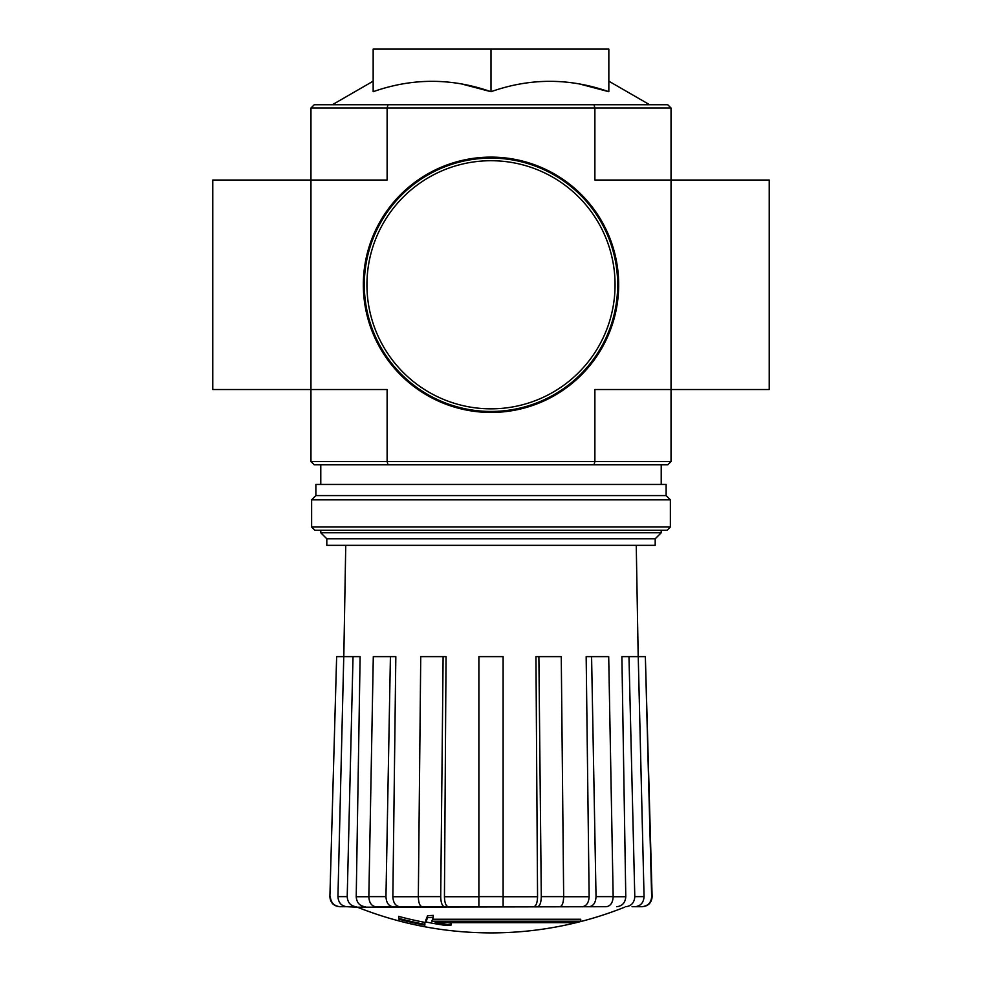 <?xml version="1.0" encoding="UTF-8"?>
<svg xmlns="http://www.w3.org/2000/svg" width="982" height="982" viewBox="0 0 982 982"><rect width="100%" height="100%" fill="white"/><g stroke="black" fill="none" stroke-linecap="round" stroke-linejoin="round"><path stroke-width="1.47" d="M310.963 108.02L594.883 108.02L594.012 104.743L314.24 104.743L310.963 108.02L310.963 389.523L387.117 389.523L387.117 461.54L594.883 461.54L594.883 389.523L671.037 389.523L671.037 180.037L769.237 180.037L769.237 389.523L671.037 389.523L671.037 461.54L667.76 464.817L594.012 464.817L594.883 461.54L671.037 461.54M310.963 461.54L387.117 461.54L387.988 464.817L314.24 464.817L310.963 461.54L310.963 389.523L212.763 389.523L212.763 180.037L387.117 180.037L387.117 108.02L387.988 104.743M580.718 921.214L431.81 921.214A353.999 30.859 -90 0 0 433.246 917.335A342.988 260.807 90 0 1 427.563 917.642A352.992 30.761 90 0 1 425.82 921.951A354.342 352.992 90 0 0 445.472 925.4A350.746 266.711 -90 0 0 451.057 925.13A353.36 352.01 -90 0 1 435.186 922.65L574.949 922.65A357.841 357.841 0 0 0 580.718 921.214L580.718 919.25L432.571 919.25M433.246 917.335L433.246 915.371A342.988 260.807 90 0 1 427.563 915.678A352.992 30.761 90 0 1 425.82 919.987L425.82 921.951M427.563 917.642L427.563 915.678M451.057 925.13L451.057 923.166A353.36 352.01 -90 0 1 447.375 922.65M424.875 925.13L424.875 922.38A355.742 355.742 0 0 1 398.692 916.39L398.692 919.164A356.515 356.515 0 0 0 424.875 925.13M424.875 924.344A355.742 355.742 0 0 1 398.692 918.354M624.638 907.184A360.063 360.063 0 0 1 491 932.9C444.821 932.814 400.275 924.246 357.362 907.184L599.302 906.717M382.698 906.717L559.9 906.717C562.232 906.104 563.484 902.74 563.668 896.64L561.262 656.627L538.885 656.627L541.291 896.64L563.668 896.64M641.811 906.717L642.289 906.717C648.378 906.091 651.655 902.74 652.109 896.64L651.655 896.64C651.176 902.74 647.899 906.104 641.811 906.717L632.04 906.717M556.168 906.717L606.201 906.717C610.509 906.104 612.829 902.74 613.161 896.64L608.705 656.627L591.581 656.627L596.037 896.64L613.161 896.64M418.332 896.64L440.709 896.64L443.115 656.627L420.738 656.627L418.332 896.64C418.516 902.74 419.768 906.104 422.1 906.717L478.885 906.717L478.885 896.64L503.115 896.64L503.115 656.627L478.885 656.627L478.885 896.64M368.839 896.64L385.963 896.64L390.419 656.627L373.295 656.627L368.839 896.64C369.171 902.74 371.491 906.104 375.799 906.717L425.832 906.717M357.362 907.184L347.039 906.717L356.306 906.717C350.684 906.104 347.653 902.74 347.211 896.64L353.029 656.627L360.112 656.627L356.221 896.726L368.839 896.726M329.891 896.64L336.642 656.627L329.891 896.64C330.345 902.74 333.622 906.091 339.711 906.717L356.061 906.717M330.345 896.64C330.824 902.74 334.101 906.104 340.189 906.717M347.039 906.717C341.417 906.104 338.385 902.74 337.943 896.64L343.761 656.627L336.642 656.627M365.329 906.717C359.743 906.116 356.712 902.789 356.221 896.726M343.761 656.627L353.029 656.627M385.963 896.64C386.307 902.74 388.627 906.104 392.923 906.717M399.834 906.717C395.55 906.116 393.23 902.789 392.861 896.726L418.332 896.726M390.419 656.627L395.832 656.627L392.861 896.726M440.709 896.64C440.893 902.74 442.146 906.104 444.478 906.717M448.209 906.717C445.902 906.116 444.637 902.789 444.441 896.726L478.885 896.726M443.115 656.627L446.049 656.627L444.441 896.726M503.115 896.64L503.115 906.717M537.522 906.717C539.855 906.104 541.107 902.74 541.291 896.64M538.885 656.627L535.951 656.627L537.559 896.726C537.363 902.789 536.098 906.116 533.791 906.717M589.077 906.717C593.374 906.104 595.693 902.74 596.037 896.64M591.581 656.627L586.168 656.627L589.139 896.726C588.77 902.789 586.45 906.116 582.166 906.717M625.694 906.717C631.316 906.104 634.347 902.74 634.789 896.64L644.057 896.64L638.239 656.627L628.971 656.627L634.789 896.64M628.971 656.627L621.888 656.627L625.779 896.726C625.288 902.789 622.257 906.116 616.671 906.717M644.057 896.64C643.615 902.74 640.583 906.104 634.961 906.717M638.239 656.627L645.358 656.627L651.655 896.64M645.358 656.627L652.109 896.64M579.601 83.998L608.84 91.707C569.45 77.873 530.17 77.873 491 91.707L491 49.1L373.16 49.1L373.16 91.707C412.33 77.873 451.61 77.873 491 91.707L461.761 83.998M671.037 108.02L671.037 180.037L594.883 180.037L594.883 108.02L671.037 108.02L667.76 104.743L594.012 104.743M387.988 464.817L594.012 464.817M608.84 91.707L608.84 49.1L491 49.1M326.81 538.787L655.19 538.787L655.19 545.341L326.81 545.341L326.81 538.787L320.783 532.772L661.217 532.772L661.217 530.28M311.625 527.003L314.891 530.28L667.109 530.28L670.375 527.003L670.375 499.838L311.625 499.838L311.625 527.003L670.375 527.003M311.625 499.838L315.873 495.579L666.127 495.579L670.375 499.838M315.873 495.579L315.873 484.457L666.127 484.457L666.127 495.579M364.322 284.78A126.678 126.678 0 0 0 554.339 394.482A126.678 126.678 0 0 0 554.339 175.078A126.678 126.678 0 0 0 364.322 284.78M363.34 284.78A127.66 127.66 0 0 0 554.83 395.341A127.66 127.66 0 0 0 554.83 174.219A127.66 127.66 0 0 0 363.34 284.78M613.161 896.726L625.779 896.726M563.668 896.726L589.139 896.726M503.115 896.726L537.559 896.726M337.943 896.64L347.211 896.64M366.937 284.78A124.063 124.063 0 0 0 553.026 392.223A124.063 124.063 0 0 0 553.026 177.337A124.063 124.063 0 0 0 366.937 284.78M373.16 81.175L332.333 104.743M608.84 81.175L649.667 104.743M661.217 484.457L661.217 464.817M320.783 532.772L320.783 530.28M320.783 484.457L320.783 464.817M655.19 538.787L661.217 532.772M345.75 545.341L343.81 656.627M636.25 545.341L638.19 656.627"/></g></svg>
